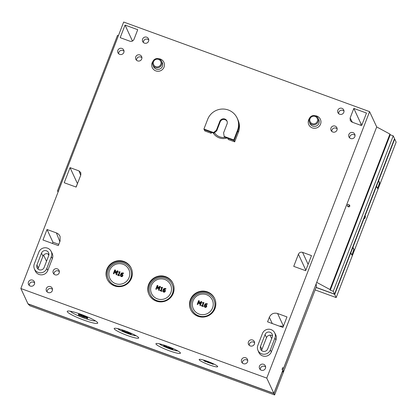<?xml version="1.0" encoding="UTF-8"?>
<svg xmlns="http://www.w3.org/2000/svg" width="417" height="417" viewBox="0 0 417 417"><rect width="100%" height="100%" fill="white"/><g stroke="black" fill="none" stroke-linecap="round" stroke-linejoin="round"><path stroke-width="0.63" d="M379.522 182.912L377.567 188.479L376.191 186.164M353.819 249.528L351.865 255.095L350.765 252.905L334.726 294.47L336.17 297.582L396.15 142.145L394.701 139.033L378.662 180.597L379.689 182.98M350.488 252.78L350.765 252.905M378.386 180.472L378.662 180.597L378.381 180.493M376.468 186.284L352.959 247.213L353.986 249.595M352.959 247.213L352.683 247.088M365.151 217.695L364.646 218.617L364.958 217.278L365.469 216.36L365.151 217.695M334.726 294.47L332.417 293.313M394.425 138.908L394.701 139.033M316.086 287.48L332.375 293.412M315.143 289.919L336.17 297.582M283.247 370.666L282.867 371.98L283.247 370.666M274.605 394.941L29.956 305.807L274.61 394.956L316.388 286.651L274.605 394.941L273.943 393.533L28.028 303.941L29.956 305.807M316.107 283.951L273.943 393.533M316.211 283.987L316.388 286.651M352.407 122.264L350.113 118.053L350.275 120.664L351.948 122.098L361.638 125.626L366.491 113.043L353.824 108.43L361.028 123.943L360.533 125.225M125.048 25.077L120.195 37.66L129.88 41.194C131.756 41.669 133.132 41.048 134.003 39.318L137.719 29.696L125.048 25.077L132.252 40.595L132.017 41.215M160.076 290.227L159.93 290.607L161.749 291.269L161.895 290.889L161.233 290.649L162.521 287.313L161.165 287.407L161.035 287.746L161.713 287.996L160.753 290.472L160.076 290.227M161.337 290.685L162.521 287.313M161.749 291.269L161.895 290.889M161.817 291.405L159.93 290.607M161.671 288.095L161.035 287.746M159.727 286.896L158.496 290.081L158.992 290.263L160.42 286.562L159.732 286.312L158.033 288.043L157.902 285.645L157.225 285.395L155.796 289.096L156.255 289.268L157.485 286.078L157.616 288.595L157.918 288.71L159.727 286.896M158.09 287.985L157.902 285.645M158.992 290.263L160.42 286.562M159.054 290.404L158.496 290.081M159.596 287.23L157.918 288.71M157.98 288.845L157.616 288.595M157.501 286.349L156.255 289.268M156.323 289.408L155.796 289.096M163.579 292.02L164.543 291.978L165.252 291.175L165.215 290.081L163.699 289.575L165.268 288.736L165.716 289.017L165.903 288.538L164.006 288.47L163 289.867L162.885 291.389L163.641 292.161L162.885 291.389M164.788 290.394L164.736 291.014L163.735 291.619L163.349 291.238L163.563 289.935L164.762 290.331M163.735 291.619L163.396 291.337M164.798 290.414L163.563 289.935M163.626 290.076L163.417 291.379M165.903 288.538L165.784 289.153L165.33 288.877L163.766 289.716M165.278 290.222L165.32 291.316L164.611 292.119L163.641 292.161M170.824 292.729A10.477 10.279 155.1 0 1 152.966 295.783A10.477 10.279 155.1 0 1 159.435 279.015A10.477 10.279 155.1 0 1 170.824 292.729M117.646 274.688L117.5 275.069L119.319 275.731L119.465 275.35L118.803 275.111L120.091 271.775L118.736 271.868L118.605 272.207L119.283 272.457L118.324 274.933L117.646 274.688M118.908 275.147L120.091 271.775M119.319 275.731L119.465 275.35M119.387 275.866L117.5 275.069M119.241 272.556L118.605 272.207M117.297 271.358L116.067 274.542L116.562 274.725L117.99 271.024L117.302 270.774L115.603 272.504L115.473 270.107L114.795 269.856L113.367 273.557L113.825 273.729L115.056 270.539L115.186 273.057L115.488 273.171L117.297 271.358M115.66 272.447L115.473 270.107M116.562 274.725L117.99 271.024M116.624 274.866L116.067 274.542M117.167 271.691L115.488 273.171M115.551 273.307L115.186 273.057M115.071 270.81L113.825 273.729M113.893 273.87L113.367 273.557M121.149 276.481L122.113 276.44L122.822 275.637L122.786 274.542L121.269 274.037L122.838 273.198L123.286 273.479L123.474 272.999L121.576 272.932L120.57 274.329L120.456 275.851L121.211 276.622L120.456 275.851M121.211 276.622L122.181 276.58L122.89 275.778L122.786 274.542M122.358 274.855L122.306 275.475L121.305 276.08L120.92 275.7L121.133 274.396L122.332 274.793M121.305 276.08L120.966 275.799M122.369 274.876L121.133 274.396M121.196 274.537L120.987 275.84M123.474 272.999L123.354 273.615L122.9 273.338L121.337 274.178M129.093 277.524A10.477 10.279 155.1 0 1 111.235 280.584A10.477 10.279 155.1 0 1 117.703 263.81A10.477 10.279 155.1 0 1 129.093 277.524M201.474 305.426L201.328 305.807L203.147 306.469L203.293 306.088L202.631 305.849L203.918 302.513L202.563 302.606L202.433 302.945L203.105 303.195L202.151 305.671L201.474 305.426M202.735 305.885L203.918 302.513M203.147 306.469L203.293 306.088M203.209 306.604L201.328 305.807M203.069 303.295L202.433 302.945M201.119 302.09L199.889 305.28L200.384 305.463L201.812 301.762L201.124 301.512L199.43 303.242L199.295 300.845L198.622 300.594L197.194 304.295L197.653 304.467L198.883 301.277L199.008 303.795L199.31 303.91L201.119 302.09M199.488 303.185L199.295 300.845M200.384 305.463L201.812 301.762M200.452 305.604L199.889 305.28M200.994 302.429L199.31 303.91M199.378 304.045L199.008 303.795M198.899 301.548L197.653 304.467M197.721 304.608L197.194 304.295M204.971 307.22L205.941 307.178L206.65 306.375L206.608 305.28L205.096 304.775L206.665 303.936L207.113 304.217L207.301 303.738L205.404 303.67L204.398 305.067L204.283 306.589L205.039 307.36L204.283 306.589M206.186 305.593L206.134 306.214L205.133 306.818L204.747 306.438L204.961 305.135L206.16 305.531M205.133 306.818L204.794 306.537M206.196 305.614L204.961 305.135M205.023 305.275L204.815 306.578M207.301 303.738L207.181 304.353L206.728 304.076L205.164 304.916M206.676 305.421L206.712 306.516L206.003 307.319L205.039 307.36M212.555 307.928A10.477 10.279 155.1 0 1 194.692 310.988A10.477 10.279 155.1 0 1 201.166 294.214A10.477 10.279 155.1 0 1 212.555 307.928M81.904 316.289L83.285 316.409L80.987 315.575L82.853 316.321L81.383 316.154L83.52 317.056L81.883 316.305M81.596 315.862L81.383 316.154M83.384 316.112L83.801 316.315L83.52 317.056M83.285 316.409L83.572 315.669L81.273 314.835L80.987 315.575M83.572 315.669L83.332 316.508M83.238 316.493L83.098 316.852M83.728 316.206L83.442 316.946M83.754 316.216L83.473 316.956M84.708 317.431L84.427 316.826L83.932 316.649L84.26 317.347L85.667 317.535L87.45 318.51L87.127 317.811L86.668 317.645L86.945 318.244L85.793 317.483L84.708 317.431L84.995 316.691L85.777 316.633L85.49 317.373M86.668 317.645L86.95 316.904L87.414 317.071L87.737 317.77L87.45 318.51M84.427 316.826L84.714 316.086L84.218 315.909L83.932 316.649M84.714 316.086L84.995 316.691M85.777 316.633L86.079 316.743L85.793 317.483M86.079 316.743L86.825 317.238M87.414 317.071L87.127 317.811M80.716 315.763L79.35 314.965L78.333 314.898L80.731 315.877L80.997 315.023L80.716 315.763M78.599 314.043L78.333 314.898M78.87 314.918L80.173 315.747L78.839 315.08M78.615 314.157L79.637 314.225L80.997 315.023M95.425 320.876A13.599 1.835 21.1 0 1 82.394 317.467A13.599 1.835 21.1 0 1 70.452 311.238M126.679 332.318L124.829 331.583L125.814 332.526L126.93 332.849L126.002 332.073L126.679 332.318L126.95 331.546M125.11 330.858L124.829 331.583M126.919 331.536L126.648 332.245M126.351 332.198L126.221 332.542M126.836 331.916L127.185 332.047L126.898 332.787M127.185 332.047L126.93 332.849M128.363 333.371L128.082 332.771L127.586 332.589L127.915 333.287L129.322 333.48L131.11 334.45L130.782 333.751L130.323 333.584L130.599 334.189L129.447 333.428L128.363 333.371L128.65 332.63L129.432 332.578L129.145 333.319M131.204 333.298L131.11 334.45M127.857 331.901L127.586 332.589M128.347 332.094L128.082 332.771M128.41 332.12L128.65 332.63M129.432 332.578L129.734 332.688L129.447 333.428M129.734 332.688L130.479 333.178M130.542 333.011L130.323 333.584M130.995 333.209L130.782 333.751M123.875 331.567L122.436 331.296L124.344 331.661L121.894 330.702L123.87 331.588M122.436 329.941L121.894 330.702M124.073 331.807L124.36 331.067M122.421 330.827L123.844 331.499L122.395 330.848M122.181 329.962L122.447 329.915L122.181 329.962M124.021 330.478L123.818 331.254M124.099 330.514L124.631 330.921M136.114 335.737A10.394 1.402 21.1 0 1 126.518 333.079A10.394 1.402 21.1 0 1 117.625 328.601M168.385 347.554L166.565 346.892L167.227 347.132L167.525 347.762L168.635 348.086L167.707 347.309L168.385 347.554L168.64 346.746L168.353 347.486M168.64 346.746L166.821 346.079L166.534 346.819M168.056 347.434L167.926 347.778M168.541 347.158L168.89 347.283L168.604 348.023M168.89 347.283L168.635 348.086M170.068 348.607L169.792 348.007L169.297 347.825L169.62 348.523L171.027 348.716L172.815 349.691L172.487 348.993L172.028 348.821L172.31 349.425L171.152 348.664L170.068 348.607L170.355 347.867L171.137 347.814L170.85 348.555M172.883 348.476L172.815 349.691M169.578 347.1L169.297 347.825M170.063 347.293L169.792 348.007M170.094 347.304L170.355 347.867M171.137 347.814L171.439 347.924L171.152 348.664M171.439 347.924L172.185 348.414M172.263 348.211L172.028 348.821M172.716 348.404L172.487 348.993M164.673 346.131L163.6 345.938L165.58 346.824L164.142 346.532L166.055 346.902L164.673 346.131L164.95 345.406M164.235 345.167L163.6 345.938M165.778 347.043L166.065 346.303M164.126 346.063L165.549 346.736L164.1 346.084M164.955 345.391L165.81 345.75L165.523 346.491M165.81 345.75L166.336 346.162M177.845 350.937A10.394 1.402 21.1 0 1 168.249 348.284A10.394 1.402 21.1 0 1 159.357 343.806M208.505 362.164L206.655 361.43L207.64 362.373L208.755 362.696L207.828 361.92L208.505 362.164L208.656 361.774M206.785 361.086L206.655 361.43M208.604 361.753L208.474 362.092M208.177 362.045L208.047 362.389M209.006 361.904L208.724 362.634M209.016 361.909L208.755 362.696M210.189 363.217L209.907 362.618L209.412 362.436L209.741 363.134L211.148 363.327L212.936 364.302L212.607 363.603L212.149 363.431L212.425 364.036L211.273 363.275L210.189 363.217L210.47 362.493M213.176 363.681L212.936 364.302M209.537 362.112L209.412 362.436M210.027 362.31L209.907 362.618M211.127 362.764L210.971 363.165M211.419 362.894L211.273 363.275M204.591 361.059L205.972 361.179L203.673 360.345L205.539 361.091L204.069 360.924L206.201 361.826L204.57 361.075M204.283 360.632L204.069 360.924M206.071 360.882L206.488 361.086L206.201 361.826M206.097 360.851L205.972 361.179M206.17 360.877L206.014 361.278M205.925 361.263L205.784 361.622M206.415 360.976L206.128 361.716M206.441 360.986L206.154 361.727M282.398 368.383L282.908 367.46L282.085 369.717L282.398 368.383M349.837 205.899L349.347 205.576L347.794 206.535M349.764 206.3C349.029 207.213 348.221 207.093 347.351 205.951C347.382 204.127 348.164 203.908 349.701 205.31L349.764 206.3M58.411 191.163L57.525 190.84L117.5 35.398L118.392 35.726M390.244 134.769L330.264 290.206L329.941 289.507L389.921 134.071L390.244 134.769L393.226 135.853L333.246 291.29L330.264 290.206M172.429 293.547A12.062 11.838 -24.9 0 0 156.213 278.723A12.062 11.838 -24.9 0 0 161.843 301.303A12.062 11.838 -24.9 0 0 172.429 293.547M150.537 295.08A12.057 11.832 -24.9 0 0 150.568 295.153A12.057 11.832 -24.9 0 0 172.487 293.683A12.057 11.832 -24.9 0 0 172.383 284.92M130.698 278.342A12.062 11.838 -24.9 0 0 114.482 263.518A12.062 11.838 -24.9 0 0 120.112 286.098A12.062 11.838 -24.9 0 0 130.698 278.342M108.806 279.88A12.057 11.832 -24.9 0 0 108.837 279.948A12.057 11.832 -24.9 0 0 130.756 278.478A12.057 11.832 -24.9 0 0 130.651 269.716M214.161 308.747A12.062 11.838 -24.9 0 0 197.945 293.928A12.062 11.838 -24.9 0 0 203.574 316.508A12.062 11.838 -24.9 0 0 214.161 308.747M192.268 310.284A12.057 11.832 -24.9 0 0 192.3 310.352A12.057 11.832 -24.9 0 0 214.218 308.888A12.057 11.832 -24.9 0 0 214.14 300.198A12.057 11.832 -24.9 0 0 214.114 300.125M131.11 267.949A13.245 13 -24.9 0 0 107.153 279.088M131.506 278.17A13.214 12.963 155.1 0 1 107.002 278.733A13.214 12.963 155.1 0 1 113.747 261.939A13.214 12.963 155.1 0 1 131.506 278.17M172.841 283.153A13.245 13 -24.9 0 0 148.885 294.293M173.237 293.375A13.214 12.963 155.1 0 1 148.733 293.938A13.214 12.963 155.1 0 1 155.478 277.138A13.214 12.963 155.1 0 1 173.237 293.375M214.573 298.353A13.245 13 -24.9 0 0 190.616 309.497M214.969 308.58A13.214 12.963 155.1 0 1 190.465 309.143A13.214 12.963 155.1 0 1 197.21 292.343A13.214 12.963 155.1 0 1 214.969 308.58M369.587 111.636L123.672 22.044L20.85 288.512L27.96 303.8L273.875 393.393L266.765 378.104L369.587 111.636L376.697 126.93L316.717 282.366L329.941 289.507M266.765 378.104L20.85 288.512M56.41 232.915C58.156 233.588 59.386 234.781 60.09 236.496L60.09 241.005L58.317 245.597L42.967 240.004L47.022 229.491L56.41 232.915L59.829 241.683M283.435 326.089L277.586 313.495L286.974 316.915L282.919 327.423L267.568 321.83L269.34 317.243L272.265 323.545M277.586 313.495C273.833 312.536 271.086 313.787 269.34 317.243M78.985 170.897L80.82 172.69L80.82 174.942L76.139 187.082L64.213 182.74L70.04 167.639L78.985 170.897L80.69 175.281M308.111 264.342L302.539 252.348L311.483 255.605L305.656 270.701L293.735 266.359L298.416 254.219L305.76 270.034L305.52 270.654M302.539 252.348C300.667 251.868 299.291 252.488 298.416 254.219M350.113 118.053L353.824 108.43M274.626 332.714L275.621 334.627A6.808 6.677 155.1 0 1 275.913 340.069L271.347 351.912A6.808 6.677 155.1 0 1 258.722 352.203L257.904 350.207A6.708 6.583 155.1 0 1 257.857 345.375L262.429 333.532A6.708 6.583 155.1 0 1 274.626 332.714A6.708 6.583 155.1 0 1 274.912 338.078L270.346 349.92A6.708 6.583 155.1 0 1 257.904 350.207M51.067 251.263L52.062 253.176A6.808 6.677 155.1 0 1 52.36 258.618L47.788 270.461A6.808 6.677 155.1 0 1 35.164 270.753L34.345 268.762A6.708 6.583 155.1 0 1 34.298 263.925L38.87 252.082A6.708 6.583 155.1 0 1 51.067 251.263A6.708 6.583 155.1 0 1 51.354 256.632L46.787 268.475A6.708 6.583 155.1 0 1 34.345 268.762M227.004 138.006A11.968 11.744 155.1 0 1 213.259 132.997M211.565 132.382L211.21 133.294L204.877 130.99L203.918 129.051L207.645 119.398A16.049 15.752 155.1 0 1 221.729 109.072A16.049 15.752 155.1 0 1 236.825 117.443A16.049 15.752 155.1 0 1 237.518 130.281L233.796 139.935L224.169 136.432L223.595 132.867L227.046 123.932A3.873 3.8 -24.9 0 0 223.408 118.803A3.873 3.8 -24.9 0 0 219.832 121.305L216.387 130.24L213.54 132.559L203.918 129.051M236.825 117.443L237.137 118.042A16.081 15.778 155.1 0 1 237.732 119.314L238.295 120.685A16.013 15.716 155.1 0 1 238.399 132.225L234.682 141.848L228.349 139.539L227.64 138.236L224.429 137.068L224.169 136.432M265.436 368.331A3.2 3.143 155.1 0 1 259.614 368.722A3.2 3.143 155.1 0 1 261.131 364.395A3.2 3.143 155.1 0 1 265.436 368.331M254.406 344.051A3.2 3.143 155.1 0 1 248.584 344.442A3.2 3.143 155.1 0 1 250.101 340.116A3.2 3.143 155.1 0 1 254.406 344.051M336.946 130.14A3.2 3.143 155.1 0 1 331.124 130.531A3.2 3.143 155.1 0 1 332.641 126.205A3.2 3.143 155.1 0 1 336.946 130.14M59.162 272.921A3.2 3.143 155.1 0 1 53.34 273.312A3.2 3.143 155.1 0 1 54.856 268.986A3.2 3.143 155.1 0 1 59.162 272.921M34.423 284.17A3.2 3.143 155.1 0 1 28.601 284.561A3.2 3.143 155.1 0 1 30.118 280.234A3.2 3.143 155.1 0 1 34.423 284.17M123.823 52.49A3.2 3.143 155.1 0 1 117.995 52.881A3.2 3.143 155.1 0 1 119.517 48.554A3.2 3.143 155.1 0 1 123.823 52.49M141.707 59.005A3.2 3.143 155.1 0 1 135.885 59.396A3.2 3.143 155.1 0 1 137.401 55.07A3.2 3.143 155.1 0 1 141.707 59.005M148.561 41.241A3.2 3.143 155.1 0 1 142.739 41.632A3.2 3.143 155.1 0 1 144.256 37.306A3.2 3.143 155.1 0 1 148.561 41.241M52.307 290.685A3.2 3.143 155.1 0 1 46.485 291.076A3.2 3.143 155.1 0 1 48.002 286.75A3.2 3.143 155.1 0 1 52.307 290.685M354.831 136.656A3.2 3.143 155.1 0 1 349.008 137.047A3.2 3.143 155.1 0 1 350.525 132.721A3.2 3.143 155.1 0 1 354.831 136.656M343.801 112.376A3.2 3.143 155.1 0 1 337.978 112.767A3.2 3.143 155.1 0 1 339.495 108.441A3.2 3.143 155.1 0 1 343.801 112.376M247.552 361.815A3.2 3.143 155.1 0 1 241.73 362.206A3.2 3.143 155.1 0 1 243.247 357.88A3.2 3.143 155.1 0 1 247.552 361.815M214.453 364.307A7.193 0.97 21.1 0 1 213.051 363.999M211.471 363.541A7.193 0.97 21.1 0 1 210.882 363.348M209.636 362.915A7.193 0.97 21.1 0 1 208.792 362.597M207.51 362.086A7.193 0.97 21.1 0 1 206.3 361.57M203.699 360.278A7.193 0.97 21.1 0 1 203.162 359.949M114.232 328.799A13.13 1.772 21.1 0 1 114.201 328.528A13.13 1.772 21.1 0 1 127.091 331.598A13.13 1.772 21.1 0 1 138.705 337.984A13.13 1.772 21.1 0 1 126.659 335.226A13.13 1.772 21.1 0 1 114.232 328.799M199.185 359.751A9.93 1.34 21.1 0 1 199.159 359.543A9.93 1.34 21.1 0 1 208.907 361.867A9.93 1.34 21.1 0 1 217.684 366.694A9.93 1.34 21.1 0 1 208.578 364.609A9.93 1.34 21.1 0 1 199.185 359.751M155.963 344.004A13.13 1.772 21.1 0 1 155.932 343.733A13.13 1.772 21.1 0 1 168.822 346.803A13.13 1.772 21.1 0 1 180.431 353.183A13.13 1.772 21.1 0 1 168.39 350.431A13.13 1.772 21.1 0 1 155.963 344.004M67.283 311.697A16.336 2.205 21.1 0 1 67.246 311.358A16.336 2.205 21.1 0 1 83.28 315.179A16.336 2.205 21.1 0 1 97.724 323.118A16.336 2.205 21.1 0 1 82.743 319.688A16.336 2.205 21.1 0 1 67.283 311.697M254.615 342.826A3.107 3.049 -24.9 0 0 249.262 345.312M59.376 271.691A3.107 3.049 -24.9 0 0 54.017 274.183M124.031 51.265A3.107 3.049 -24.9 0 0 118.678 53.757M148.77 40.016A3.107 3.049 -24.9 0 0 143.417 42.508M355.039 135.426A3.107 3.049 -24.9 0 0 349.686 137.918M247.761 360.59A3.107 3.049 -24.9 0 0 242.407 363.077M344.009 111.146A3.107 3.049 -24.9 0 0 338.656 113.638M52.521 289.455A3.107 3.049 -24.9 0 0 47.163 291.947M141.916 57.781A3.107 3.049 -24.9 0 0 136.562 60.272M34.632 282.94A3.107 3.049 -24.9 0 0 29.279 285.431M337.155 128.91A3.107 3.049 -24.9 0 0 331.802 131.402M265.645 367.106A3.107 3.049 -24.9 0 0 260.291 369.592M272.499 335.826A4.008 3.93 -24.9 0 0 266.463 337.718L261.892 349.561A4.008 3.93 -24.9 0 0 261.647 350.588M48.945 254.375A4.008 3.93 -24.9 0 0 42.904 256.267L38.333 268.11A4.008 3.93 -24.9 0 0 38.088 269.142M318.135 121.774A4.712 4.623 -24.9 0 0 311.796 115.983A4.712 4.623 -24.9 0 0 313.787 124.819A4.712 4.623 -24.9 0 0 318.135 121.774M161.64 64.76A4.712 4.623 -24.9 0 0 155.306 58.969A4.712 4.623 -24.9 0 0 157.298 67.804A4.712 4.623 -24.9 0 0 161.64 64.76M317.316 121.363A3.904 3.831 155.1 0 1 310.655 122.504A3.904 3.831 155.1 0 1 313.068 116.249A3.904 3.831 155.1 0 1 317.316 121.363M160.826 64.348A3.904 3.831 155.1 0 1 154.165 65.49A3.904 3.831 155.1 0 1 156.578 59.235A3.904 3.831 155.1 0 1 160.826 64.348M237.732 119.314A16.081 15.778 155.1 0 1 237.836 130.907L234.099 140.592L233.796 139.935M234.682 141.848L234.099 140.592L227.64 138.236M211.21 133.294L210.627 132.038L213.832 133.211L216.699 130.875L220.15 121.931A3.842 3.774 155.1 0 1 227.135 121.462M216.699 130.875L216.387 130.24M213.832 133.211L213.54 132.559M210.627 132.038L204.163 129.687M272.249 337.108L267.678 348.951A3.842 3.774 155.1 0 1 260.547 349.118A3.842 3.774 155.1 0 1 260.526 346.345L265.092 334.502A3.842 3.774 155.1 0 1 272.082 334.033A3.842 3.774 155.1 0 1 272.249 337.108M48.69 255.657L44.119 267.5A3.842 3.774 155.1 0 1 36.993 267.667A3.842 3.774 155.1 0 1 36.967 264.894L41.538 253.051A3.842 3.774 155.1 0 1 48.523 252.587A3.842 3.774 155.1 0 1 48.69 255.657M362.133 124.344L361.028 123.943M132.83 40.803L132.252 40.595M306.24 269.194L305.76 270.034M77.52 183.501L75.998 187.03M70.04 167.639L77.385 183.449M283.409 326.162L279.307 326.11M47.022 229.491L52.917 242.183L52.427 243.45M58.807 244.331L52.917 242.183M316.122 287.376L334.549 294.089L394.524 138.647L393.226 135.853M271.66 338.63L270.034 335.138M273.875 393.393L316.717 282.366M333.246 291.29L334.549 294.089M58.078 192.028L57.525 190.84M376.697 126.93L389.921 134.071M225.201 137.349A10.727 10.529 155.1 0 1 214.494 132.669M215.459 135.624A11.905 11.686 155.1 0 1 213.327 133.023M378.287 180.728L379.611 183.099L377.609 188.281L376.29 185.909M378.563 180.853L376.567 186.034M352.584 247.344L353.903 249.715L351.906 254.896L350.582 252.525M352.86 247.469L350.859 252.65M82.696 316.383L82.582 316.68M79.637 314.225L79.35 314.965M79.214 314.981L79.074 315.346M123.229 330.207L122.963 330.895M205.383 361.153L205.268 361.45M309.461 118.339A6.391 6.271 -24.9 0 0 311.535 127.56A6.391 6.271 -24.9 0 0 320.537 124.162A6.391 6.271 -24.9 0 0 315.101 115.718M152.971 61.325A6.391 6.271 -24.9 0 0 155.046 70.546A6.391 6.271 -24.9 0 0 164.048 67.147A6.391 6.271 -24.9 0 0 158.611 58.703M43.618 255.084L46.511 261.303M317.931 118.006L318.713 119.512A4.79 4.702 155.1 0 1 314.507 126.434A4.79 4.702 155.1 0 1 310.034 123.547L309.388 121.978M161.436 60.991L162.223 62.498A4.79 4.702 155.1 0 1 158.012 69.42A4.79 4.702 155.1 0 1 153.545 66.532L152.898 64.963M238.399 132.225L237.518 130.281M220.15 121.931L219.832 121.305M265.092 334.502L266.463 337.718M260.526 346.345L261.892 349.561M41.538 253.051L42.904 256.267M36.967 264.894L38.333 268.11M52.36 258.618L51.354 256.632M47.788 270.461L46.787 268.475M271.347 351.912L270.346 349.92M275.913 340.069L274.912 338.078M48.768 255.428L48.07 253.927M81.378 316.112L81.664 315.372M121.889 330.665L122.176 329.925M124.36 331.755L124.647 331.015M163.594 345.907L163.881 345.167M166.065 346.991L166.352 346.251M204.064 360.882L204.351 360.142"/></g></svg>
